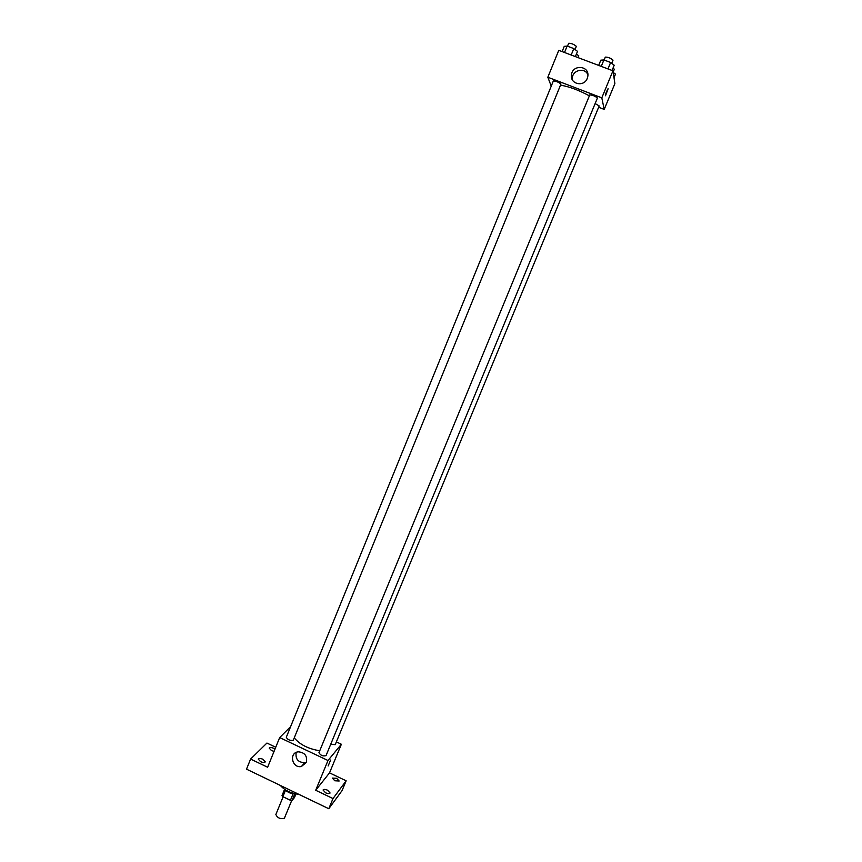 <?xml version="1.0" encoding="UTF-8"?>
<svg xmlns="http://www.w3.org/2000/svg" width="862" height="862" viewBox="0 0 862 862"><rect width="100%" height="100%" fill="white"/><g stroke="black" fill="none" stroke-linecap="round" stroke-linejoin="round"><path stroke-width="1.29" d="M283.124 796.779L275.862 814.515C277.392 817.941 280.225 819.202 284.363 818.297L291.755 800.421M293.048 793.88L290.419 800.292L282.876 796.66L282.025 795.561L284.579 789.301M295.957 793.988L294.492 797.533L292.099 800.421L290.419 800.292M294.718 794.064L292.099 800.421M296.011 793.977C291.507 794.096 287.692 792.523 284.568 789.29M285.484 790.303L282.876 796.66M280.312 785.422C284.772 790.389 290.947 793.363 298.855 794.333M336.363 741.891L341.363 744.262L329.521 772.869L346.147 780.789L342.085 790.562L328.778 808.728L246.51 769.173L250.594 759.066L266.929 743.055L275.743 747.246M336.676 778.321L339.165 781.004L334.801 780.767L332.312 778.084L336.676 778.321M327.56 790.206L330.103 792.997C329.424 793.837 327.926 793.773 325.577 792.792L323.045 790.001C323.724 789.161 325.222 789.226 327.56 790.206M329.521 772.869L315.697 790.271L333.001 798.557L328.778 808.728M346.147 780.789L333.001 798.557M341.363 744.262L327.991 760.51L315.697 790.271M327.991 760.51L279.676 737.56L267.629 767.234L250.594 759.066M306.366 762.439L301.398 766.501C292.056 768.645 288.662 752.612 298.295 751.836C304.825 752.461 307.508 755.996 306.366 762.439M262.921 759.271L265.291 761.857C264.569 762.73 263.007 762.665 260.572 761.652L258.212 759.066C258.934 758.204 260.507 758.269 262.921 759.271M274.073 751.352L271.519 750.587L269.203 748.097C269.881 747.279 271.401 747.354 273.75 748.335L275 749.078M294.287 737.894C299.804 744.574 308.284 748.862 319.737 750.78M279.676 737.56L290.613 726.634M293.263 740.286L560.968 84.013C558.404 82.062 555.861 81.05 553.339 80.974L286.303 737.236C287.639 739.747 289.955 740.76 293.263 740.286M330.717 744.283L335.232 744.66L599.198 105.929L595.146 103.559M318.951 752.688L589.748 94.906C592.657 95.089 595.222 96.135 597.42 98.031L326.03 755.629C322.938 756.416 320.578 755.435 318.951 752.688L319.048 752.515M330.642 760.015L328.131 765.973L330.642 760.015M306.495 762.083L304.749 762.676C298.112 762.461 295.246 759.034 296.183 752.429M560.526 85.198C568.909 86.491 578.521 90.036 589.36 95.833M598.648 107.265L604.208 109.399L601.805 97.848L547.833 77.235L551.238 86.125M547.833 77.235L558.77 50.319L612.968 70.813L614.886 83.592L604.208 109.399M612.968 70.813L601.805 97.848M587.237 78.431C584.037 87.321 569.976 84.228 571.452 74.983C572.282 64.111 589.694 65.48 587.819 76.298L587.237 78.431M608.119 88.743L605.533 95.682C605.372 94.497 606.18 92.223 607.958 88.84L605.372 95.779M572.314 79.724L572.325 77.914C572.842 69.822 584.964 67.301 587.884 74.714M612.042 70.458L614.207 65.21L610.63 62.484L603.906 59.941L600.825 60.157L598.67 65.404M610.63 62.484L607.979 68.928M603.906 59.941L601.256 66.385M604.111 60.017L605.307 57.118C607.99 57.054 610.565 58.056 613.022 60.146L611.751 63.335M575.385 56.601L577.518 51.364L573.801 48.584L567.131 46.074L564.254 46.354L562.121 51.58M573.801 48.584L571.183 55.006M567.131 46.074L564.513 52.485M567.487 46.203L568.672 43.283C571.269 43.208 573.823 44.221 576.333 46.322L575.073 49.543M614.003 77.709L615.49 74.132L613.216 72.43M613.022 68.087L614.337 69.229L613.173 72.128M576.409 54.101L578.747 55.771L578.046 57.603M304.749 762.676L301.398 766.501M572.325 77.914L571.452 74.983"/></g></svg>
